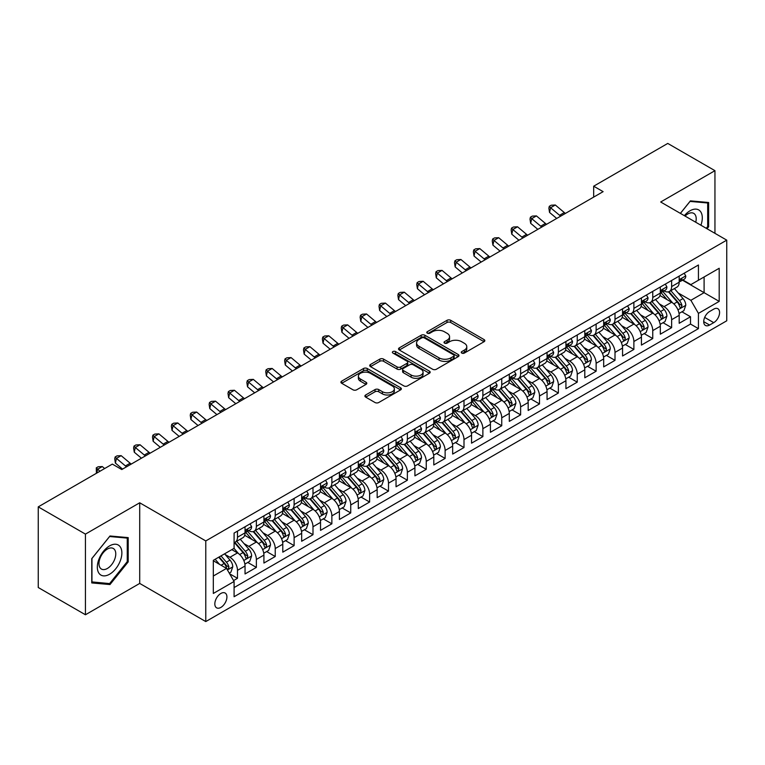 <?xml version="1.0" encoding="UTF-8"?>
<svg xmlns="http://www.w3.org/2000/svg" width="765" height="765" viewBox="0 0 765 765"><rect width="100%" height="100%" fill="white"/><g stroke="black" fill="none" stroke-linecap="round" stroke-linejoin="round"><path stroke-width="1.15" d="M461.783 353.076A1.836 1.061 0 0 0 464.374 353.076L484.063 341.716A2.62 1.511 0 0 0 484.828 340.645A2.62 1.511 0 0 0 484.063 339.574L450.719 320.315A2.62 1.511 0 0 0 447.009 320.315L427.319 331.685A1.836 1.061 0 0 0 426.784 332.431A1.836 1.061 0 0 0 427.319 333.186A1.836 1.061 0 0 0 429.92 333.186L432.464 331.714A8.386 4.839 0 0 1 444.322 331.714L447.104 333.32A8.386 4.839 0 0 1 449.562 336.743A8.386 4.839 0 0 1 447.104 340.167L444.551 341.63A1.836 1.061 0 0 0 444.016 342.385A1.836 1.061 0 0 0 444.551 343.131A1.836 1.061 0 0 0 447.152 343.131L449.696 341.659A8.386 4.839 0 0 1 461.553 341.659L464.336 343.265A8.386 4.839 0 0 1 466.784 346.688A8.386 4.839 0 0 1 464.336 350.112L461.783 351.584A1.836 1.061 0 0 0 461.247 352.33A1.836 1.061 0 0 0 461.783 353.076L461.783 351.584M220.875 607.41A8.539 4.934 120 0 0 226.459 599.875A8.539 4.934 120 0 0 225.149 593.038A8.539 4.934 120 0 0 220.875 593.458A8.539 4.934 120 0 0 215.29 600.984A8.539 4.934 120 0 0 216.6 607.831A8.539 4.934 120 0 0 220.875 607.41M365.67 394.989A2.62 1.511 0 0 0 364.905 396.05A2.62 1.511 0 0 0 365.67 397.121L375.032 402.524A2.62 1.511 0 0 0 378.732 402.524L400.592 389.901A2.62 1.511 0 0 0 401.367 388.83A2.62 1.511 0 0 0 400.592 387.769L367.248 368.51A2.62 1.511 0 0 0 363.538 368.51L341.678 381.133A2.62 1.511 0 0 0 340.913 382.204A2.62 1.511 0 0 0 341.678 383.275L352.981 389.796A2.62 1.511 0 0 0 356.681 389.796L366.043 384.393A2.62 1.511 0 0 0 366.808 383.322A2.62 1.511 0 0 0 366.043 382.251L360.439 379.019A7.009 4.045 0 0 1 358.383 376.16A7.009 4.045 0 0 1 362.715 372.421A7.009 4.045 0 0 1 370.346 373.301L392.302 385.971A7.009 4.045 0 0 1 394.358 388.83A7.009 4.045 0 0 1 390.035 392.569A7.009 4.045 0 0 1 382.395 391.699L378.732 389.586A2.62 1.511 0 0 0 375.032 389.586L365.67 394.989L365.67 397.121M139.708 502.787L85.441 534.113L38.25 506.87L38.25 587.52L85.441 614.764L139.708 583.427L205.775 621.572L205.775 540.932L139.708 502.787L139.708 583.427M714.95 233.335L714.95 170.672L660.683 201.998L726.75 240.143L205.775 540.932M714.95 170.672L667.759 143.428L593.678 186.201L593.678 197.102M38.25 506.87L112.34 464.097L121.778 469.547L603.116 191.652L593.678 186.201M432.646 369.256A2.62 1.511 0 0 0 436.356 369.256L458.216 356.633A2.62 1.511 0 0 0 458.981 355.562A2.62 1.511 0 0 0 458.216 354.501L424.871 335.242A2.62 1.511 0 0 0 421.161 335.242L399.301 347.865A2.62 1.511 0 0 0 398.536 348.936A2.62 1.511 0 0 0 399.301 350.007L432.646 369.256M393.64 353.478A1.836 1.061 0 0 1 395.505 353.736L395.505 351.556L429.404 371.13A2.62 1.511 0 0 1 430.179 372.201A2.62 1.511 0 0 1 429.404 373.272L407.544 385.895A2.62 1.511 0 0 1 403.834 385.895L370.49 366.636L370.49 364.494A2.62 1.511 0 0 0 369.724 365.565A2.62 1.511 0 0 0 370.49 366.636M370.49 364.494L379.842 359.101A2.62 1.511 0 0 1 383.552 359.101L397.073 366.904A2.62 1.511 0 0 0 400.784 366.904L406.99 363.318A2.62 1.511 0 0 0 407.755 362.256A2.62 1.511 0 0 0 406.99 361.185L392.904 353.057A1.836 1.061 0 0 1 392.369 352.302A1.836 1.061 0 0 1 393.506 351.326A1.836 1.061 0 0 1 395.505 351.556M233.574 580.568L237.485 578.311L229.653 573.788M225.197 554.539L229.94 557.274A10.681 6.168 60 0 1 237.485 570.355L245.039 565.995L245.039 573.951L256.361 567.41L247.774 562.457M244.073 543.638L248.807 546.382A10.681 6.168 60 0 1 256.361 559.454L263.915 555.094L263.915 563.05L275.237 556.509L266.65 551.555M262.95 532.746L267.683 535.481A10.681 6.168 60 0 1 275.237 548.553L282.792 544.202L282.792 552.158L294.114 545.617L285.527 540.654M281.826 521.845L286.559 524.58A10.681 6.168 60 0 1 294.114 537.661L301.668 533.301L301.668 541.257L312.99 534.716L304.403 529.763M300.702 510.944L305.436 513.688A10.681 6.168 60 0 1 312.99 526.76L320.535 522.399L320.535 530.355L331.867 523.815L323.279 518.861M319.579 500.052L324.312 502.787A10.681 6.168 60 0 1 331.867 515.868L339.411 511.508L339.411 519.464L350.743 512.923L342.156 507.96M338.455 489.151L343.189 491.885A10.681 6.168 60 0 1 350.743 504.967L358.288 500.606L358.288 508.562L369.619 502.022L361.032 497.068M357.332 478.249L362.065 480.994A10.681 6.168 60 0 1 369.619 494.066L377.164 489.705L377.164 497.661L388.496 491.13L379.909 486.167M376.208 467.358L380.941 470.093A10.681 6.168 60 0 1 388.496 483.174L396.041 478.814L396.041 486.77L407.372 480.229L398.785 475.266M395.075 456.456L399.818 459.191A10.681 6.168 60 0 1 407.372 472.273L414.917 467.912L414.917 475.868L426.248 469.328L417.652 464.374M413.951 445.565L418.694 448.3A10.681 6.168 60 0 1 426.248 461.372L433.793 457.011L433.793 464.967L445.125 458.436L436.528 453.473M432.827 434.663L437.57 437.398A10.681 6.168 60 0 1 445.125 450.48L452.67 446.119L452.67 454.075L464.001 447.535L455.405 442.572M451.704 423.762L456.447 426.497A10.681 6.168 60 0 1 464.001 439.579L471.546 435.218L471.546 443.174L482.878 436.633L474.281 431.68M470.58 412.87L475.323 415.605A10.681 6.168 60 0 1 482.878 428.677L490.422 424.317L490.422 432.273L501.744 425.742L493.157 420.779M489.457 401.969L494.2 404.704A10.681 6.168 60 0 1 501.744 417.786L509.299 413.425L509.299 421.381L520.621 414.84L512.034 409.877M508.333 391.068L513.076 393.803A10.681 6.168 60 0 1 520.621 406.884L528.175 402.524L528.175 410.48L539.497 403.939L530.91 398.986M527.209 380.176L531.952 382.911A10.681 6.168 60 0 1 539.497 395.983L547.052 391.623L547.052 399.579L558.374 393.047L549.786 388.084M546.086 369.275L550.829 372.01A10.681 6.168 60 0 1 558.374 385.091L565.928 380.731L565.928 388.687L577.25 382.146L568.663 377.183M564.962 358.374L569.705 361.109A10.681 6.168 60 0 1 577.25 374.19L584.804 369.83L584.804 377.786L596.126 371.245L587.539 366.292M583.838 347.482L588.581 350.217A10.681 6.168 60 0 1 596.126 363.289L603.681 358.938L603.681 366.884L615.003 360.353L606.415 355.39M602.715 336.581L607.458 339.316A10.681 6.168 60 0 1 615.003 352.397L622.557 348.037L622.557 355.993L633.879 349.452L625.292 344.489M621.591 325.68L626.334 328.415A10.681 6.168 60 0 1 633.879 341.496L641.433 337.136L641.433 345.091L652.755 338.551L644.168 333.597M640.468 314.788L645.211 317.523A10.681 6.168 60 0 1 652.755 330.595L660.31 326.244L660.31 334.2L671.632 327.659L671.632 319.703A10.681 6.168 -120 0 0 664.077 306.622L659.344 303.887M663.045 322.696L671.632 327.659M245.039 565.995A10.681 6.168 -120 0 0 237.485 552.913L231.824 549.643M263.915 555.094A10.681 6.168 -120 0 0 256.361 542.022L244.685 535.28M282.792 544.202A10.681 6.168 -120 0 0 275.237 531.12L263.562 524.379M301.668 533.301A10.681 6.168 -120 0 0 294.114 520.219L282.438 513.487M320.535 522.399A10.681 6.168 -120 0 0 312.99 509.327L301.314 502.586M339.411 511.508A10.681 6.168 -120 0 0 331.867 498.426L320.191 491.685M358.288 500.606A10.681 6.168 -120 0 0 350.743 487.525L339.067 480.793M377.164 489.705A10.681 6.168 -120 0 0 369.619 476.633L357.944 469.892M396.041 478.814A10.681 6.168 -120 0 0 388.496 465.732L376.82 458.99M414.917 467.912A10.681 6.168 -120 0 0 407.372 454.831L395.696 448.099M433.793 457.011A10.681 6.168 -120 0 0 426.248 443.939L414.573 437.197M452.67 446.119A10.681 6.168 -120 0 0 445.125 433.038L433.449 426.296M471.546 435.218A10.681 6.168 -120 0 0 464.001 422.137L452.325 415.405M490.422 424.317A10.681 6.168 -120 0 0 482.878 411.245L471.202 404.503M509.299 413.425A10.681 6.168 -120 0 0 501.744 400.344L490.078 393.602M528.175 402.524A10.681 6.168 -120 0 0 520.621 389.452L508.955 382.71M547.052 391.623A10.681 6.168 -120 0 0 539.497 378.551L527.831 371.809M565.928 380.731A10.681 6.168 -120 0 0 558.374 367.649L546.707 360.908M584.804 369.83A10.681 6.168 -120 0 0 577.25 356.758L565.584 350.016M603.681 358.938A10.681 6.168 -120 0 0 596.126 345.857L584.45 339.115M622.557 348.037A10.681 6.168 -120 0 0 615.003 334.955L603.327 328.214M641.433 337.136A10.681 6.168 -120 0 0 633.879 324.064L622.203 317.322M660.31 326.244A10.681 6.168 -120 0 0 652.755 313.162L641.08 306.421M713.726 309.127L709.576 311.527A8.272 4.781 120 0 0 704.163 318.823A8.272 4.781 120 0 0 705.435 325.45A8.272 4.781 120 0 0 709.576 325.039L713.726 322.648A8.272 4.781 120 0 0 719.129 315.352A8.272 4.781 120 0 0 717.866 308.716A8.272 4.781 120 0 0 713.726 309.127M205.775 621.572L726.75 320.793L726.75 240.143M213.32 576.016L226.536 568.395L234.09 581.467L234.09 596.729L698.435 328.634L698.435 313.382L690.881 300.301L678.22 292.985M234.09 581.467L213.32 593.458L213.32 560.324L234.09 548.342L234.09 533.081L698.435 264.996L698.435 280.248L719.196 268.266L719.196 301.391L698.435 313.382M248.711 530.623L248.807 530.681A10.681 6.168 60 0 0 254.152 531.216L261.697 526.856A10.681 6.168 -120 0 0 263.915 521.969L263.915 515.859M267.587 519.731L267.683 519.789A10.681 6.168 60 0 0 273.029 520.315L280.573 515.954A10.681 6.168 -120 0 0 282.792 511.068L282.792 504.967M286.464 508.83L286.559 508.888A10.681 6.168 60 0 0 291.905 509.414L299.45 505.063A10.681 6.168 -120 0 0 301.668 500.167L301.668 494.066M305.34 497.929L305.436 497.986A10.681 6.168 60 0 0 310.781 498.522L318.326 494.161A10.681 6.168 -120 0 0 320.535 489.275L320.535 483.164M324.217 487.037L324.312 487.095A10.681 6.168 60 0 0 329.658 487.621L337.202 483.26A10.681 6.168 -120 0 0 339.411 478.374L339.411 472.273M343.093 476.136L343.189 476.193A10.681 6.168 60 0 0 348.534 476.719L356.079 472.368A10.681 6.168 -120 0 0 358.288 467.472L358.288 461.372M361.969 465.244L362.065 465.292A10.681 6.168 60 0 0 367.41 465.828L374.955 461.467A10.681 6.168 -120 0 0 377.164 456.581L377.164 450.48M380.846 454.343L380.941 454.4A10.681 6.168 60 0 0 386.277 454.926L393.832 450.566A10.681 6.168 -120 0 0 396.041 445.679L396.041 439.579M399.722 443.442L399.818 443.499A10.681 6.168 60 0 0 405.154 444.025L412.708 439.674A10.681 6.168 -120 0 0 414.917 434.778L414.917 428.677M418.598 432.55L418.694 432.608A10.681 6.168 60 0 0 424.03 433.133L431.584 428.773A10.681 6.168 -120 0 0 433.793 423.887L433.793 417.786M437.475 421.649L437.57 421.706A10.681 6.168 60 0 0 442.906 422.232L450.461 417.872A10.681 6.168 -120 0 0 452.67 412.985L452.67 406.884M456.351 410.748L456.447 410.805A10.681 6.168 60 0 0 461.783 411.341L469.337 406.98A10.681 6.168 -120 0 0 471.546 402.094L471.546 395.983M475.228 399.856L475.323 399.913A10.681 6.168 60 0 0 480.659 400.439L488.213 396.079A10.681 6.168 -120 0 0 490.422 391.192L490.422 385.091M494.104 388.955L494.2 389.012A10.681 6.168 60 0 0 499.535 389.538L507.09 385.178A10.681 6.168 -120 0 0 509.299 380.291L509.299 374.19M512.971 378.053L513.076 378.111A10.681 6.168 60 0 0 518.412 378.646L525.966 374.286A10.681 6.168 -120 0 0 528.175 369.399L528.175 363.289M531.847 367.162L531.952 367.219A10.681 6.168 60 0 0 537.288 367.745L544.843 363.385A10.681 6.168 -120 0 0 547.052 358.498L547.052 352.397M550.723 356.261L550.829 356.318A10.681 6.168 60 0 0 556.165 356.844L563.719 352.483A10.681 6.168 -120 0 0 565.928 347.597L565.928 341.496M569.6 345.359L569.705 345.417A10.681 6.168 60 0 0 575.041 345.952L582.595 341.592A10.681 6.168 -120 0 0 584.804 336.705L584.804 330.595M588.476 334.468L588.581 334.525A10.681 6.168 60 0 0 593.917 335.051L601.472 330.69A10.681 6.168 -120 0 0 603.681 325.804L603.681 319.703M607.353 323.566L607.458 323.624A10.681 6.168 60 0 0 612.794 324.15L620.348 319.789A10.681 6.168 -120 0 0 622.557 314.903L622.557 308.802M626.229 312.665L626.334 312.722A10.681 6.168 60 0 0 631.67 313.258L639.215 308.897A10.681 6.168 -120 0 0 641.433 304.011L641.433 297.901M645.105 301.773L645.211 301.831A10.681 6.168 60 0 0 650.546 302.357L658.091 297.996A10.681 6.168 -120 0 0 660.31 293.11L660.31 287.009M234.09 587.568L690.508 324.064L690.508 316.758L679.186 323.299L679.186 315.343A10.681 6.168 -120 0 0 671.632 302.261L659.956 295.529M663.982 290.872L664.077 290.93A10.681 6.168 -120 0 0 669.423 291.455A10.681 6.168 -120 0 0 671.632 286.569L671.632 280.468M669.423 291.455L676.968 287.105A10.681 6.168 -120 0 0 679.186 282.209L679.186 276.108M237.485 531.12L237.485 537.221A10.681 6.168 60 0 1 235.276 542.108A10.681 6.168 60 0 1 234.09 542.548M235.276 542.108L242.821 537.757A10.681 6.168 -120 0 0 245.039 532.861L245.039 526.76M256.361 520.219L256.361 526.33A10.681 6.168 60 0 1 254.152 531.216M275.237 509.327L275.237 515.428A10.681 6.168 60 0 1 273.029 520.315M294.114 498.426L294.114 504.527A10.681 6.168 60 0 1 291.905 509.414M312.99 487.525L312.99 493.635A10.681 6.168 60 0 1 310.781 498.522M331.867 476.633L331.867 482.734A10.681 6.168 60 0 1 329.658 487.621M350.743 465.732L350.743 471.833A10.681 6.168 60 0 1 348.534 476.719M369.619 454.831L369.619 460.941A10.681 6.168 60 0 1 367.41 465.828M388.496 443.939L388.496 450.04A10.681 6.168 60 0 1 386.277 454.926M407.372 433.038L407.372 439.139A10.681 6.168 60 0 1 405.154 444.025M426.248 422.137L426.248 428.247A10.681 6.168 60 0 1 424.03 433.133M445.125 411.245L445.125 417.346A10.681 6.168 60 0 1 442.906 422.232M464.001 400.344L464.001 406.445A10.681 6.168 60 0 1 461.783 411.341M482.878 389.442L482.878 395.553A10.681 6.168 60 0 1 480.659 400.439M501.744 378.551L501.744 384.652A10.681 6.168 60 0 1 499.535 389.538M520.621 367.649L520.621 373.75A10.681 6.168 60 0 1 518.412 378.646M539.497 356.758L539.497 362.859A10.681 6.168 60 0 1 537.288 367.745M558.374 345.857L558.374 351.957A10.681 6.168 60 0 1 556.165 356.844M577.25 334.955L577.25 341.056A10.681 6.168 60 0 1 575.041 345.952M596.126 324.064L596.126 330.164A10.681 6.168 60 0 1 593.917 335.051M615.003 313.162L615.003 319.263A10.681 6.168 60 0 1 612.794 324.15M633.879 302.261L633.879 308.362A10.681 6.168 60 0 1 631.67 313.258M652.755 291.369L652.755 297.47A10.681 6.168 60 0 1 650.546 302.357M652.755 330.595L652.755 338.551M633.879 341.496L633.879 349.452M615.003 352.397L615.003 360.353M596.126 363.289L596.126 371.245M577.25 374.19L577.25 382.146M558.374 385.091L558.374 393.047M539.497 395.983L539.497 403.939M520.621 406.884L520.621 414.84M501.744 417.786L501.744 425.742M482.878 428.677L482.878 436.633M464.001 439.579L464.001 447.535M445.125 450.48L445.125 458.436M426.248 461.372L426.248 469.328M407.372 472.273L407.372 480.229M388.496 483.174L388.496 491.13M369.619 494.066L369.619 502.022M350.743 504.967L350.743 512.923M331.867 515.868L331.867 523.815M312.99 526.76L312.99 534.716M294.114 537.661L294.114 545.617M275.237 548.553L275.237 556.509M256.361 559.454L256.361 567.41M237.485 570.355L237.485 578.311M226.536 568.395L213.32 560.764M690.881 300.301L704.096 292.67L704.096 276.978L719.196 268.266M682.485 280.191L719.196 301.391M682.858 279.971L690.881 284.609L698.435 280.248M85.441 534.113L85.441 614.764M681.921 311.804L690.508 316.758M690.508 324.064L698.435 328.634M707.042 228.764L708.629 226.784L708.629 202.505L690.413 200.87L680.372 213.368M91.762 582.93L109.978 584.556L128.195 561.902L128.195 537.613L109.978 535.988L91.762 558.641L91.762 582.93M707.682 226.239L708.629 226.784M127.248 561.357L128.195 561.902M108.056 583.446L109.978 584.556M462.519 353.334L464.336 352.292A8.386 4.839 0 0 0 466.784 348.869L466.784 346.688M449.562 336.743L449.562 338.924A8.386 4.839 0 0 1 447.104 342.347L445.287 343.389M484.063 339.574L484.063 341.716L450.719 322.495A2.62 1.511 0 0 0 447.009 322.495L428.056 333.444M458.187 356.653L424.871 337.422A2.62 1.511 0 0 0 421.161 337.422L399.33 350.026M453.588 356.318A1.836 1.061 0 0 0 454.123 355.562A1.836 1.061 0 0 0 453.588 354.817L424.307 337.92A1.836 1.061 0 0 0 421.716 337.92L419.029 339.469A8.386 4.839 0 0 0 416.571 342.892A8.386 4.839 0 0 0 419.029 346.316L439.043 357.867A8.386 4.839 0 0 0 450.901 357.867L453.588 356.318L453.588 358.498A1.836 1.061 0 0 0 454.123 357.743L454.123 355.562M416.571 342.892L416.571 345.072A8.386 4.839 0 0 0 419.029 348.496L419.029 346.316M453.588 358.498L450.901 360.047A8.386 4.839 0 0 1 439.043 360.047L419.029 348.496M370.518 366.655L379.842 361.281L379.842 359.101M407.755 362.256L407.755 364.436A2.62 1.511 0 0 1 406.99 365.498L400.784 369.084A2.62 1.511 0 0 1 397.073 369.084L383.552 361.281A2.62 1.511 0 0 0 379.842 361.281M395.505 353.736L429.375 373.291M411.111 375.013A7.009 4.045 0 0 0 418.751 375.883A7.009 4.045 0 0 0 423.074 372.144A7.009 4.045 0 0 0 421.027 369.285L413.291 364.819A2.62 1.511 0 0 0 409.581 364.819L403.375 368.405A2.62 1.511 0 0 0 402.61 369.476A2.62 1.511 0 0 0 403.375 370.547L411.111 375.013L411.111 377.183A7.009 4.045 0 0 0 418.751 378.063A7.009 4.045 0 0 0 423.074 374.324L423.074 372.144M402.61 369.476L402.61 371.656A2.62 1.511 0 0 0 403.375 372.718L403.375 370.547M411.111 377.183L403.375 372.718M394.358 388.83L394.358 391.011A7.009 4.045 0 0 1 390.035 394.75A7.009 4.045 0 0 1 382.395 393.879L378.732 391.766A2.62 1.511 0 0 0 375.032 391.766L365.708 397.14M358.383 376.16L358.383 378.34A7.009 4.045 0 0 0 360.439 381.2L360.439 379.019M366.005 384.413L360.439 381.2M400.592 387.769L400.592 389.901L367.248 370.69A2.62 1.511 0 0 0 363.538 370.69L341.716 383.294M679.024 313.468L683.9 310.657L685.784 305.206A7.076 4.083 -120 0 0 683.03 298.56L674.405 288.577M672.684 302.95L662.825 291.541M667.07 299.631L661.352 293.005A16.954 9.782 -120 0 0 660.826 292.421M668.457 291.838L677.178 301.945A7.076 4.083 60 0 1 679.702 306.813L680.219 307.654L681.175 307.52L681.969 305.512A7.076 4.083 -120 0 0 679.444 300.635L670.819 290.652M668.973 291.675L678.345 302.529A3.605 2.085 60 0 1 679.253 303.944L681.969 305.512M684.187 273.22L685.784 276.002A7.076 4.083 60 0 1 684.321 279.129L680.735 281.204A7.076 4.083 -120 0 0 681.969 279.569L681.816 278.938M679.416 281.53L679.444 281.53A7.076 4.083 -120 0 0 680.735 281.204M681.06 279.043L681.969 279.569C681.529 278.508 680.774 278.938 679.702 280.879A7.076 4.083 60 0 1 679.186 281.883M560.697 216.141A13.349 7.707 60 0 1 559.578 215.29L550.59 207.726L549.538 212.431L556.691 218.446M565.412 213.416A13.349 7.707 60 0 1 564.302 212.565L555.304 205.001L550.59 207.726L549.299 206.311L551.183 205.221L555.304 205.001M549.538 212.431L548.878 208.195L549.299 206.311M700.912 225.226A17.356 10.022 120 0 0 690.04 210.777A17.356 10.022 120 0 0 684.35 215.673M695.739 222.242A11.877 6.856 120 0 0 693.74 213.368A11.877 6.856 120 0 0 687.802 213.951A11.877 6.856 120 0 0 685.058 216.074M680.41 213.387L690.04 201.415L707.682 202.983L707.682 226.517L706.248 228.305M706.516 202.314L707.682 202.983M120.229 561.003A17.356 10.022 120 0 0 115.735 544.24A17.356 10.022 120 0 0 98.972 559.11A17.356 10.022 120 0 0 103.466 575.863A17.356 10.022 120 0 0 120.229 561.003M114.645 559.416A11.877 6.856 120 0 0 113.306 548.476A11.877 6.856 120 0 0 100.091 558.115A11.877 6.856 120 0 0 101.429 569.055A11.877 6.856 120 0 0 114.645 559.416M91.953 582.012L91.953 558.479L109.605 536.523L127.248 538.101L127.248 561.634L109.605 583.59L91.762 581.897M126.082 537.422L127.248 538.101M660.147 324.37L665.024 321.558L666.908 316.108A7.076 4.083 -120 0 0 664.154 309.462L655.538 299.478M653.807 313.851L643.948 302.443M648.194 310.533L642.476 303.906A16.954 9.782 -120 0 0 641.95 303.313M649.581 302.739L658.302 312.837A7.076 4.083 60 0 1 660.826 317.714L661.343 318.556L662.299 318.422L663.092 316.404A7.076 4.083 -120 0 0 660.568 311.537L651.943 301.544M650.097 302.577L659.468 313.43A3.605 2.085 60 0 1 660.377 314.836L663.092 316.404M641.271 335.271L646.148 332.45L648.041 326.999A7.076 4.083 -120 0 0 645.278 320.363L636.662 310.37M634.931 324.752L625.072 313.334M629.318 321.424L623.599 314.807A16.954 9.782 -120 0 0 623.073 314.214M630.704 313.64L639.435 323.738A7.076 4.083 60 0 1 641.95 328.615L642.466 329.447L643.422 329.313L644.216 327.305A7.076 4.083 -120 0 0 641.692 322.428L633.066 312.445M631.221 313.478L640.592 324.322A3.605 2.085 60 0 1 641.5 325.737L644.216 327.305M622.394 346.163L627.271 343.351L629.165 337.901A7.076 4.083 -120 0 0 626.401 331.255L617.785 321.271M616.055 335.644L606.196 324.236M610.441 332.326L604.723 325.699A16.954 9.782 -120 0 0 604.197 325.115M611.828 324.532L620.558 334.64A7.076 4.083 60 0 1 623.073 339.507L623.59 340.349L624.546 340.215L625.34 338.197A7.076 4.083 -120 0 0 622.815 333.33L614.199 323.346M612.344 324.37L621.716 335.223A3.605 2.085 60 0 1 622.624 336.629L625.34 338.197M603.518 357.064L608.395 354.243L610.288 348.802A7.076 4.083 -120 0 0 607.534 342.156L598.909 332.173M597.178 346.545L587.319 335.137M591.565 343.227L585.847 336.6A16.954 9.782 -120 0 0 585.321 336.007M592.952 335.433L601.682 345.531A7.076 4.083 60 0 1 604.197 350.408L604.713 351.25L605.67 351.116L606.463 349.098A7.076 4.083 -120 0 0 603.939 344.231L595.323 334.238M593.468 335.271L602.839 346.124A3.605 2.085 60 0 1 603.748 347.53L606.463 349.098M665.311 284.121L666.908 286.894A7.076 4.083 60 0 1 665.445 290.031L661.859 292.096A7.076 4.083 -120 0 0 663.092 290.471L662.949 289.839M660.539 292.431L660.568 292.431A7.076 4.083 -120 0 0 661.859 292.096M662.184 289.945L663.092 290.471C662.653 289.399 661.897 289.839 660.826 291.781A7.076 4.083 60 0 1 660.31 292.785M541.821 227.042A13.349 7.707 60 0 1 540.712 226.182L531.713 218.627L530.661 223.332L537.824 229.347M546.535 224.317A13.349 7.707 60 0 1 545.426 223.457L536.428 215.902L531.713 218.627L530.422 217.203L532.306 216.113L536.428 215.902M530.661 223.332L530.002 219.086L530.422 217.203M646.435 295.013L648.041 297.795A7.076 4.083 60 0 1 646.568 300.922L642.982 302.997A7.076 4.083 -120 0 0 644.216 301.362L644.073 300.741M641.663 303.322L641.692 303.322A7.076 4.083 -120 0 0 642.982 302.997M643.308 300.836L644.216 301.362C643.776 300.301 643.021 300.741 641.95 302.672A7.076 4.083 60 0 1 641.433 303.676M522.944 237.934A13.349 7.707 60 0 1 521.835 237.083L512.837 229.519L511.785 234.224L518.947 240.248M527.659 235.209A13.349 7.707 60 0 1 526.549 234.358L517.551 226.794L512.837 229.519L511.546 228.104L513.43 227.014L517.551 226.794M511.785 234.224L511.125 229.988L511.546 228.104M627.558 305.914L629.165 308.697A7.076 4.083 60 0 1 627.692 311.824L624.106 313.889A7.076 4.083 -120 0 0 625.34 312.263L625.196 311.632M622.787 314.224L622.815 314.224A7.076 4.083 -120 0 0 624.106 313.889M624.431 311.738L625.34 312.263C624.9 311.202 624.144 311.632 623.073 313.574A7.076 4.083 60 0 1 622.557 314.578M504.068 248.835A13.349 7.707 60 0 1 502.959 247.984L493.96 240.42L492.909 245.125L500.071 251.14M508.782 246.11A13.349 7.707 60 0 1 507.673 245.259L498.675 237.695L493.96 240.42L492.67 239.005L494.553 237.915L498.675 237.695M492.909 245.125L492.249 240.889L492.67 239.005M608.682 316.815L610.288 319.588A7.076 4.083 60 0 1 608.816 322.725L605.23 324.79A7.076 4.083 -120 0 0 606.463 323.165L606.32 322.534M603.92 325.125L603.939 325.125A7.076 4.083 -120 0 0 605.23 324.79M605.555 322.639L606.463 323.165C606.023 322.094 605.268 322.534 604.197 324.465A7.076 4.083 60 0 1 603.681 325.479M485.192 259.737A13.349 7.707 60 0 1 484.082 258.876L475.084 251.312L474.032 256.026L481.195 262.041M489.906 257.011A13.349 7.707 60 0 1 488.797 256.151L479.798 248.596L475.084 251.312L473.793 249.897L475.677 248.807L479.798 248.596M474.032 256.026L473.372 251.781L473.793 249.897M584.642 367.965L589.519 365.144L591.412 359.693A7.076 4.083 -120 0 0 588.658 353.057L580.033 343.064M578.302 357.446L568.443 346.029M572.689 354.118L566.97 347.501A16.954 9.782 -120 0 0 566.444 346.908M574.075 346.335L582.806 356.433A7.076 4.083 60 0 1 585.321 361.31L585.837 362.141L586.793 362.008L587.587 359.999A7.076 4.083 -120 0 0 585.072 355.123L576.447 345.139M574.591 346.172L583.963 357.016A3.605 2.085 60 0 1 584.871 358.431L587.587 359.999M589.805 327.707L591.412 330.49A7.076 4.083 60 0 1 589.949 333.617L586.353 335.692A7.076 4.083 -120 0 0 587.587 334.056L587.444 333.435M585.043 336.017L585.072 336.017A7.076 4.083 -120 0 0 586.353 335.692M586.678 333.53L587.587 334.056C587.147 332.995 586.392 333.435 585.321 335.366A7.076 4.083 60 0 1 584.804 336.37M466.315 270.628A13.349 7.707 60 0 1 465.206 269.777L456.208 262.213L455.156 266.918L462.318 272.942M471.03 267.903A13.349 7.707 60 0 1 469.92 267.052L460.922 259.488L456.208 262.213L454.917 260.798L456.801 259.708L460.922 259.488M455.156 266.918L454.496 262.682L454.917 260.798M565.765 378.857L570.642 376.045L572.536 370.595A7.076 4.083 -120 0 0 569.782 363.949L561.156 353.966M559.425 368.338L549.566 356.93M553.812 365.02L548.094 358.393A16.954 9.782 -120 0 0 547.568 357.81M555.199 357.226L563.929 367.334A7.076 4.083 60 0 1 566.444 372.201L566.961 373.043L567.917 372.909L568.711 370.891A7.076 4.083 -120 0 0 566.196 366.024L557.57 356.041M555.715 357.064L565.086 367.917A3.605 2.085 60 0 1 565.995 369.323L568.711 370.891M570.929 338.608L572.536 341.391A7.076 4.083 60 0 1 571.073 344.518L567.487 346.583A7.076 4.083 -120 0 0 568.711 344.958L568.567 344.327M566.167 346.918L566.196 346.918A7.076 4.083 -120 0 0 567.487 346.583M567.802 344.432L568.711 344.958C568.271 343.896 567.515 344.327 566.444 346.268A7.076 4.083 60 0 1 565.928 347.272M447.439 281.53A13.349 7.707 60 0 1 446.33 280.678L437.331 273.115L436.28 277.819L443.442 283.834M452.153 278.804A13.349 7.707 60 0 1 451.044 277.953L442.046 270.389L437.331 273.115L436.04 271.699L437.924 270.609L442.046 270.389M436.28 277.819L435.62 273.583L436.04 271.699M546.889 389.758L551.766 386.937L553.659 381.496A7.076 4.083 -120 0 0 550.905 374.85L542.28 364.867M540.549 379.239L530.69 367.831M534.936 375.921L529.217 369.294A16.954 9.782 -120 0 0 528.692 368.701M536.332 368.128L545.053 378.226A7.076 4.083 60 0 1 547.577 383.102L548.084 383.944L549.04 383.801L549.834 381.792A7.076 4.083 -120 0 0 547.319 376.916L538.694 366.932M536.839 367.965L546.21 378.818A3.605 2.085 60 0 1 547.118 380.224L549.834 381.792M552.053 349.509L553.659 352.282A7.076 4.083 60 0 1 552.196 355.419L548.61 357.484A7.076 4.083 -120 0 0 549.834 355.859L549.691 355.228M547.291 357.819L547.319 357.819A7.076 4.083 -120 0 0 548.61 357.484M548.926 355.333L549.834 355.859C549.394 354.788 548.639 355.228 547.577 357.159A7.076 4.083 60 0 1 547.052 358.173M428.563 292.421A13.349 7.707 60 0 1 427.453 291.57L418.455 284.006L417.403 288.721L424.565 294.735M433.277 289.705A13.349 7.707 60 0 1 432.168 288.845L423.169 281.291L418.455 284.006L417.164 282.591L419.048 281.501L423.169 281.291M417.403 288.721L416.743 284.475L417.164 282.591M528.013 400.659L532.889 397.838L534.783 392.388A7.076 4.083 -120 0 0 532.029 385.751L523.403 375.758M521.673 390.14L511.814 378.723M516.069 386.813L510.341 380.195A16.954 9.782 -120 0 0 509.815 379.603M517.456 379.029L526.177 389.127A7.076 4.083 60 0 1 528.701 394.004L529.208 394.836L530.164 394.702L530.958 392.694A7.076 4.083 -120 0 0 528.443 387.817L519.817 377.834M517.962 378.857L527.334 389.71A3.605 2.085 60 0 1 528.242 391.125L530.958 392.694M533.176 360.401L534.783 363.184A7.076 4.083 60 0 1 533.32 366.311L529.734 368.386A7.076 4.083 -120 0 0 530.958 366.751L530.814 366.129M528.414 368.711L528.443 368.711A7.076 4.083 -120 0 0 529.734 368.386M530.049 366.225L530.958 366.751C530.518 365.689 529.763 366.119 528.701 368.061A7.076 4.083 60 0 1 528.175 369.065M409.686 303.322A13.349 7.707 60 0 1 408.577 302.471L399.579 294.907L398.527 299.612L405.689 305.627M414.401 300.597A13.349 7.707 60 0 1 413.291 299.746L404.303 292.182L399.579 294.907L398.288 293.492L400.172 292.402L404.303 292.182M398.527 299.612L397.867 295.376L398.288 293.492M509.136 411.551L514.023 408.74L515.906 403.289A7.076 4.083 -120 0 0 513.152 396.643L504.527 386.66M502.796 401.032L492.937 389.624M497.193 397.714L491.465 391.087A16.954 9.782 -120 0 0 490.939 390.494M498.579 389.921L507.3 400.028A7.076 4.083 60 0 1 509.825 404.895L510.331 405.737L511.288 405.603L512.081 403.585A7.076 4.083 -120 0 0 509.567 398.718L500.941 388.735M499.086 389.758L508.457 400.611A3.605 2.085 60 0 1 509.366 402.017L512.081 403.585M514.3 371.302L515.906 374.085A7.076 4.083 60 0 1 514.443 377.212L510.857 379.277A7.076 4.083 -120 0 0 512.081 377.652L511.938 377.021M509.538 379.612L509.567 379.612A7.076 4.083 -120 0 0 510.857 379.277M511.173 377.126L512.081 377.652C511.642 376.59 510.886 377.021 509.825 378.962A7.076 4.083 60 0 1 509.299 379.966M390.81 314.224A13.349 7.707 60 0 1 389.701 313.363L380.702 305.809L379.65 310.514L386.813 316.528M395.524 311.498A13.349 7.707 60 0 1 394.415 310.647L385.426 303.083L380.702 305.809L379.411 304.394L381.295 303.303L385.426 303.083M379.65 310.514L378.991 306.277L379.411 304.394M490.26 422.452L495.146 419.631L497.03 414.19A7.076 4.083 -120 0 0 494.276 407.544L485.651 397.561M483.92 411.933L474.061 400.525M478.316 408.615L472.588 401.988A16.954 9.782 -120 0 0 472.062 401.396M479.703 400.822L488.424 410.92A7.076 4.083 60 0 1 490.948 415.797L491.455 416.638L492.411 416.495L493.215 414.487A7.076 4.083 -120 0 0 490.69 409.61L482.065 399.626M480.21 400.659L489.59 411.513A3.605 2.085 60 0 1 490.489 412.918L493.215 414.487M495.424 382.204L497.03 384.977A7.076 4.083 60 0 1 495.567 388.113L491.981 390.179A7.076 4.083 -120 0 0 493.215 388.553L493.062 387.922M490.661 390.513L490.69 390.513A7.076 4.083 -120 0 0 491.981 390.179M492.297 388.018L493.215 388.553C492.765 387.482 492.01 387.922 490.948 389.854A7.076 4.083 60 0 1 490.422 390.867M371.933 325.115A13.349 7.707 60 0 1 370.824 324.264L361.826 316.7L360.774 321.415L367.936 327.43M376.657 322.4A13.349 7.707 60 0 1 375.539 321.539L366.55 313.975L361.826 316.7L360.535 315.285L362.419 314.195L366.55 313.975M360.774 321.415L360.114 317.169L360.535 315.285M471.393 433.353L476.27 430.532L478.154 425.082A7.076 4.083 -120 0 0 475.4 418.445L466.774 408.453M465.043 422.835L455.185 411.417M459.44 419.507L453.712 412.89A16.954 9.782 -120 0 0 453.186 412.297M460.826 411.723L469.547 421.821A7.076 4.083 60 0 1 472.072 426.688L472.588 427.53L473.535 427.396L474.338 425.388A7.076 4.083 -120 0 0 471.814 420.511L463.188 410.528M461.333 411.551L470.714 422.404A3.605 2.085 60 0 1 471.623 423.82L474.338 425.388M476.547 393.095L478.154 395.878A7.076 4.083 60 0 1 476.691 399.005L473.105 401.08A7.076 4.083 -120 0 0 474.338 399.445L474.185 398.823M471.785 401.405L471.814 401.405A7.076 4.083 -120 0 0 473.105 401.08M473.42 398.919L474.338 399.445C473.889 398.383 473.133 398.814 472.072 400.755A7.076 4.083 60 0 1 471.546 401.759M353.057 336.017A13.349 7.707 60 0 1 351.948 335.166L342.95 327.602L341.907 332.306L349.06 338.321M357.781 333.291A13.349 7.707 60 0 1 356.662 332.44L347.673 324.876L342.95 327.602L341.659 326.186L343.552 325.096L347.673 324.876M341.907 332.306L341.238 328.07L341.659 326.186M452.517 444.245L457.394 441.434L459.277 435.983A7.076 4.083 -120 0 0 456.523 429.337L447.898 419.354M446.167 433.726L436.318 422.318M440.564 430.408L434.836 423.781A16.954 9.782 -120 0 0 434.31 423.188M441.95 422.615L450.671 432.722A7.076 4.083 60 0 1 453.196 437.59L453.712 438.431L454.659 438.297L455.462 436.28A7.076 4.083 -120 0 0 452.937 431.412L444.312 421.429M442.457 422.452L451.838 433.306A3.605 2.085 60 0 1 452.746 434.711L455.462 436.28M457.671 403.997L459.277 406.77A7.076 4.083 60 0 1 457.814 409.906L454.228 411.972A7.076 4.083 -120 0 0 455.462 410.346L455.309 409.715M452.909 412.306L452.937 412.306A7.076 4.083 -120 0 0 454.228 411.972M454.544 409.82L455.462 410.346C455.012 409.285 454.257 409.715 453.196 411.656A7.076 4.083 60 0 1 452.67 412.66M334.181 346.918A13.349 7.707 60 0 1 333.071 346.057L324.073 338.503L323.031 343.208L330.184 349.223M338.905 344.193A13.349 7.707 60 0 1 337.786 343.342L328.797 335.778L324.073 338.503L322.782 337.088L324.676 335.998L328.797 335.778M323.031 343.208L322.361 338.972L322.782 337.088M438.794 414.898L440.401 417.671A7.076 4.083 60 0 1 438.938 420.798L435.352 422.873A7.076 4.083 -120 0 0 436.586 421.247L436.433 420.616M434.032 423.208L434.061 423.208A7.076 4.083 -120 0 0 435.352 422.873M435.668 420.712L436.586 421.247C436.136 420.176 435.381 420.616 434.319 422.548A7.076 4.083 60 0 1 433.793 423.561M315.304 357.81A13.349 7.707 60 0 1 314.195 356.959L305.197 349.395L304.154 354.109L311.307 360.124M320.028 355.084A13.349 7.707 60 0 1 318.919 354.233L309.921 346.669L305.197 349.395L303.906 347.979L305.799 346.889L309.921 346.669M304.154 354.109L303.485 349.863L303.906 347.979M419.918 425.789L421.525 428.572A7.076 4.083 60 0 1 420.061 431.699L416.476 433.774A7.076 4.083 -120 0 0 417.709 432.139L417.556 431.517M415.156 434.099L415.185 434.099A7.076 4.083 -120 0 0 416.476 433.774M416.791 431.613L417.709 432.139C417.26 431.078 416.504 431.508 415.443 433.449A7.076 4.083 60 0 1 414.917 434.453M296.428 368.711A13.349 7.707 60 0 1 295.319 367.86L286.32 360.296L285.278 365.001L292.431 371.015M301.152 365.986A13.349 7.707 60 0 1 300.043 365.135L291.044 357.571L286.32 360.296L285.029 358.881L286.923 357.791L291.044 357.571M285.278 365.001L284.609 360.764L285.029 358.881M433.64 455.146L438.517 452.325L440.401 446.875A7.076 4.083 -120 0 0 437.647 440.238L429.022 430.255M427.291 444.628L417.441 433.22M421.687 441.3L415.959 434.683A16.954 9.782 -120 0 0 415.443 434.09M423.074 433.516L431.795 443.614A7.076 4.083 60 0 1 434.319 448.491L434.836 449.323L435.792 449.189L436.586 447.181A7.076 4.083 -120 0 0 434.061 442.304L425.436 432.321M423.58 433.353L432.961 444.207A3.605 2.085 60 0 1 433.87 445.613L436.586 447.181M414.764 466.048L419.641 463.227L421.525 457.776A7.076 4.083 -120 0 0 418.771 451.14L410.145 441.147M408.414 455.529L398.565 444.111M402.811 452.201L397.092 445.574A16.954 9.782 -120 0 0 396.566 444.991M404.197 444.417L412.918 454.515A7.076 4.083 60 0 1 415.443 459.382L415.959 460.224L416.915 460.09L417.709 458.082A7.076 4.083 -120 0 0 415.185 453.205L406.559 443.222M404.704 444.245L414.085 455.099A3.605 2.085 60 0 1 414.993 456.514L417.709 458.082M395.888 476.939L400.764 474.128L402.648 468.677A7.076 4.083 -120 0 0 399.894 462.031L391.269 452.048M389.538 466.421L379.689 455.012M383.934 463.102L378.216 456.476A16.954 9.782 -120 0 0 377.69 455.883M385.321 455.309L394.042 465.407A7.076 4.083 60 0 1 396.566 470.284L397.083 471.125L398.039 470.991L398.833 468.974A7.076 4.083 -120 0 0 396.308 464.106L387.683 454.114M385.837 455.146L395.209 466A3.605 2.085 60 0 1 396.117 467.405L398.833 468.974M401.042 436.691L402.648 439.464A7.076 4.083 60 0 1 401.185 442.6L397.599 444.666A7.076 4.083 -120 0 0 398.833 443.04L398.68 442.409M396.28 445.001L396.308 445.001A7.076 4.083 -120 0 0 397.599 444.666M397.915 442.514L398.833 443.04C398.383 441.969 397.628 442.409 396.566 444.35A7.076 4.083 60 0 1 396.041 445.354M277.552 379.612A13.349 7.707 60 0 1 276.442 378.752L267.444 371.197L266.402 375.902L273.554 381.917M282.275 376.887A13.349 7.707 60 0 1 281.166 376.026L272.168 368.472L267.444 371.197L266.153 369.782L268.046 368.692L272.168 368.472M266.402 375.902L265.732 371.666L266.153 369.782M377.011 487.841L381.888 485.02L383.772 479.569A7.076 4.083 -120 0 0 381.018 472.933L372.392 462.949M370.662 477.322L360.812 465.904M365.058 473.994L359.34 467.377A16.954 9.782 -120 0 0 358.814 466.784M366.445 466.21L375.166 476.308A7.076 4.083 60 0 1 377.69 481.185L378.206 482.017L379.163 481.883L379.956 479.875A7.076 4.083 -120 0 0 377.432 474.998L368.807 465.015M366.961 466.048L376.332 476.901A3.605 2.085 60 0 1 377.241 478.307L379.956 479.875M382.165 447.592L383.772 450.365A7.076 4.083 60 0 1 382.309 453.492L378.723 455.567A7.076 4.083 -120 0 0 379.956 453.941L379.803 453.31M377.403 455.902L377.432 455.902A7.076 4.083 -120 0 0 378.723 455.567M379.038 453.406L379.956 453.941C379.507 452.87 378.752 453.31 377.69 455.242A7.076 4.083 60 0 1 377.164 456.256M258.675 390.504A13.349 7.707 60 0 1 257.566 389.653L248.568 382.089L247.525 386.803L254.678 392.818M263.399 387.779A13.349 7.707 60 0 1 262.29 386.927L253.292 379.364L248.568 382.089L247.277 380.674L249.17 379.583L253.292 379.364M247.525 386.803L246.856 382.557L247.277 380.674M358.135 498.732L363.012 495.921L364.895 490.47A7.076 4.083 -120 0 0 362.141 483.824L353.516 473.841M351.795 488.223L341.936 476.805M346.182 484.895L340.463 478.268A16.954 9.782 -120 0 0 339.937 477.685M347.568 477.111L356.289 487.209A7.076 4.083 60 0 1 358.814 492.077L359.33 492.918L360.286 492.784L361.08 490.776A7.076 4.083 -120 0 0 358.555 485.899L349.93 475.916M348.085 476.939L357.456 487.793A3.605 2.085 60 0 1 358.364 489.208L361.08 490.776M363.289 458.484L364.895 461.266A7.076 4.083 60 0 1 363.432 464.393L359.846 466.468A7.076 4.083 -120 0 0 361.08 464.833L360.927 464.212M358.527 466.793L358.555 466.793A7.076 4.083 -120 0 0 359.846 466.468M360.162 464.307L361.08 464.833C360.631 463.772 359.875 464.202 358.814 466.143A7.076 4.083 60 0 1 358.288 467.147M239.799 401.405A13.349 7.707 60 0 1 238.69 400.554L229.691 392.99L228.649 397.695L235.802 403.71M244.523 398.68A13.349 7.707 60 0 1 243.413 397.829L234.415 390.265L229.691 392.99L228.4 391.575L230.294 390.485L234.415 390.265M228.649 397.695L227.989 393.459L228.4 391.575M339.258 509.633L344.135 506.822L346.019 501.371A7.076 4.083 -120 0 0 343.265 494.726L334.64 484.742M332.918 499.115L323.06 487.707M327.305 495.797L321.587 489.17A16.954 9.782 -120 0 0 321.061 488.577M328.692 488.003L337.413 498.101A7.076 4.083 60 0 1 339.937 502.978L340.454 503.819L341.41 503.686L342.204 501.668A7.076 4.083 -120 0 0 339.679 496.801L331.054 486.808M329.208 487.841L338.579 498.694A3.605 2.085 60 0 1 339.488 500.1L342.204 501.668M344.422 469.385L346.019 472.158A7.076 4.083 60 0 1 344.556 475.295L340.97 477.36A7.076 4.083 -120 0 0 342.204 475.734L342.051 475.103M339.65 477.695L339.679 477.695A7.076 4.083 -120 0 0 340.97 477.36M341.286 475.208L342.204 475.734C341.754 474.663 340.999 475.103 339.937 477.044A7.076 4.083 60 0 1 339.411 478.049M220.922 412.306A13.349 7.707 60 0 1 219.813 411.446L210.815 403.891L209.773 408.596L216.925 414.611M225.646 409.581A13.349 7.707 60 0 1 224.537 408.72L215.539 401.166L210.815 403.891L209.524 402.476L211.417 401.386L215.539 401.166M209.773 408.596L209.113 404.35L209.524 402.476M320.382 520.535L325.259 517.714L327.143 512.263A7.076 4.083 -120 0 0 324.389 505.627L315.763 495.644M314.042 510.016L304.183 498.598M308.429 506.688L302.711 500.071A16.954 9.782 -120 0 0 302.185 499.478M309.815 498.904L318.536 509.002A7.076 4.083 60 0 1 321.061 513.879L321.577 514.711L322.534 514.577L323.327 512.569A7.076 4.083 -120 0 0 320.803 507.692L312.177 497.709M310.332 498.742L319.703 509.595A3.605 2.085 60 0 1 320.611 511.001L323.327 512.569M325.546 480.277L327.143 483.059A7.076 4.083 60 0 1 325.68 486.186L322.094 488.261A7.076 4.083 -120 0 0 323.327 486.636L323.174 486.005M320.774 488.596L320.803 488.596A7.076 4.083 -120 0 0 322.094 488.261M322.409 486.1L323.327 486.636C322.878 485.565 322.122 486.005 321.061 487.936A7.076 4.083 60 0 1 320.535 488.95M202.046 423.198A13.349 7.707 60 0 1 200.937 422.347L191.948 414.783L190.896 419.497L198.049 425.512M206.77 420.473A13.349 7.707 60 0 1 205.661 419.622L196.662 412.058L191.948 414.783L190.648 413.368L192.541 412.278L196.662 412.058M190.896 419.497L190.236 415.252L190.648 413.368M301.506 531.426L306.382 528.615L308.266 523.164A7.076 4.083 -120 0 0 305.512 516.518L296.887 506.535M295.166 520.917L285.307 509.5M289.553 517.589L283.834 510.963A16.954 9.782 -120 0 0 283.308 510.379M290.939 509.806L299.66 519.904A7.076 4.083 60 0 1 302.185 524.771L302.701 525.612L303.657 525.479L304.451 523.47A7.076 4.083 -120 0 0 301.926 518.594L293.301 508.61M291.455 509.633L300.827 520.487A3.605 2.085 60 0 1 301.735 521.902L304.451 523.47M306.669 491.178L308.266 493.96A7.076 4.083 60 0 1 306.803 497.087L303.217 499.163A7.076 4.083 -120 0 0 304.451 497.527L304.298 496.906M301.898 499.488L301.926 499.488A7.076 4.083 -120 0 0 303.217 499.163M303.533 497.001L304.451 497.527C304.001 496.466 303.246 496.896 302.185 498.837A7.076 4.083 60 0 1 301.668 499.841M183.17 434.099A13.349 7.707 60 0 1 182.06 433.248L173.072 425.684L172.02 430.389L179.173 436.404M187.894 431.374A13.349 7.707 60 0 1 186.784 430.523L177.786 422.959L173.072 425.684L171.781 424.269L173.665 423.179L177.786 422.959M172.02 430.389L171.36 426.153L171.781 424.269M282.629 542.328L287.506 539.516L289.39 534.066A7.076 4.083 -120 0 0 286.636 527.42L278.011 517.436M276.289 531.809L266.43 520.401M270.676 528.491L264.958 521.864A16.954 9.782 -120 0 0 264.432 521.271M272.063 520.697L280.784 530.795A7.076 4.083 60 0 1 283.308 535.672L283.825 536.514L284.781 536.38L285.575 534.362A7.076 4.083 -120 0 0 283.05 529.495L274.425 519.502M272.579 520.535L281.95 531.388A3.605 2.085 60 0 1 282.859 532.794L285.575 534.362M287.793 502.079L289.39 504.852A7.076 4.083 60 0 1 287.927 507.989L284.341 510.054A7.076 4.083 -120 0 0 285.575 508.429L285.422 507.797M283.021 510.389L283.05 510.389A7.076 4.083 -120 0 0 284.341 510.054M284.656 507.903L285.575 508.429C285.125 507.358 284.379 507.797 283.308 509.739A7.076 4.083 60 0 1 282.792 510.743M164.303 445.001A13.349 7.707 60 0 1 163.184 444.14L154.195 436.586L153.143 441.29L160.296 447.305M169.017 442.275A13.349 7.707 60 0 1 167.908 441.415L158.91 433.86L154.195 436.586L152.904 435.17L154.788 434.08L158.91 433.86M153.143 441.29L152.484 437.045L152.904 435.17M263.753 553.229L268.63 550.408L270.514 544.957A7.076 4.083 -120 0 0 267.76 538.321L259.134 528.338M257.413 542.71L247.554 531.293M251.8 539.382L246.081 532.765A16.954 9.782 -120 0 0 245.555 532.172M253.186 531.598L261.907 541.697A7.076 4.083 60 0 1 264.432 546.573L264.948 547.405L265.904 547.271L266.698 545.263A7.076 4.083 -120 0 0 264.174 540.386L255.548 530.403M253.703 531.436L263.074 542.28A3.605 2.085 60 0 1 263.982 543.695L266.698 545.263M268.917 512.971L270.514 515.753A7.076 4.083 60 0 1 269.05 518.88L265.465 520.955A7.076 4.083 -120 0 0 266.698 519.32L266.545 518.699M264.145 521.29L264.174 521.29A7.076 4.083 -120 0 0 265.465 520.955M265.79 518.794L266.698 519.32C266.258 518.259 265.503 518.699 264.432 520.63A7.076 4.083 60 0 1 263.915 521.634M145.427 455.892A13.349 7.707 60 0 1 144.308 455.041L135.319 447.477L134.267 452.192L141.42 458.206M150.141 453.167A13.349 7.707 60 0 1 149.032 452.316L140.033 444.752L135.319 447.477L134.028 446.062L135.912 444.972L140.033 444.752M134.267 452.192L133.607 447.946L134.028 446.062M244.876 564.121L249.753 561.309L251.637 555.859A7.076 4.083 -120 0 0 248.883 549.213L240.258 539.229M238.537 553.611L234.023 548.381M232.923 550.284L232.187 549.433M234.31 542.5L243.031 552.598A7.076 4.083 60 0 1 245.555 557.465L246.072 558.307L247.028 558.173L247.822 556.165A7.076 4.083 -120 0 0 245.297 551.288L236.672 541.304M234.826 542.328L244.198 553.181A3.605 2.085 60 0 1 245.106 554.596L247.822 556.165M250.04 523.872L251.637 526.655A7.076 4.083 60 0 1 250.174 529.782L246.588 531.857A7.076 4.083 -120 0 0 247.822 530.221L247.678 529.59M245.269 532.182L245.297 532.182A7.076 4.083 -120 0 0 246.588 531.857M246.913 529.696L247.822 530.221C247.382 529.16 246.626 529.59 245.555 531.532A7.076 4.083 60 0 1 245.039 532.536M126.55 466.793A13.349 7.707 60 0 1 125.441 465.942L116.443 458.378L115.391 463.083L122.553 469.098M131.264 464.068A13.349 7.707 60 0 1 130.155 463.217L121.157 455.653L116.443 458.378L115.152 456.963L117.035 455.873L121.157 455.653M115.391 463.083L114.731 458.847L115.152 456.963M229.27 573.128L230.877 572.21L232.77 566.76A7.076 4.083 -120 0 0 230.007 560.114L224.585 553.831M219.517 564.341L215.147 559.272M214.047 561.185L213.32 560.343M218.733 557.207L224.164 563.489A7.076 4.083 60 0 1 226.679 568.366L227.195 569.208L228.152 569.074L228.945 567.056A7.076 4.083 -120 0 0 226.421 562.189L220.999 555.897M219.163 556.949L225.321 564.082A3.605 2.085 60 0 1 226.23 565.488L228.945 567.056M104.642 468.534L102.281 466.554L97.566 469.28L96.706 473.124M99.928 471.259L96.275 467.855L98.159 466.765L102.281 466.554M96.409 473.296L96.275 467.855M229.94 557.274L237.485 552.913M248.807 546.382L256.361 542.022M267.683 535.481L275.237 531.12M286.559 524.58L294.114 520.219M305.436 513.688L312.99 509.327M324.312 502.787L331.867 498.426M343.189 491.885L350.743 487.525M362.065 480.994L369.619 476.633M380.941 470.093L388.496 465.732M399.818 459.191L407.372 454.831M418.694 448.3L426.248 443.939M437.57 437.398L445.125 433.038M456.447 426.497L464.001 422.137M475.323 415.605L482.878 411.245M494.2 404.704L501.744 400.344M513.076 393.803L520.621 389.452M531.952 382.911L539.497 378.551M550.829 372.01L558.374 367.649M569.705 361.109L577.25 356.758M588.581 350.217L596.126 345.857M607.458 339.316L615.003 334.955M626.334 328.415L633.879 324.064M645.211 317.523L652.755 313.162M664.077 306.622L671.632 302.261M671.632 286.569L679.186 282.209M237.485 537.221L245.039 532.861M256.361 526.33L263.915 521.969M275.237 515.428L282.792 511.068M294.114 504.527L301.668 500.167M312.99 493.635L320.535 489.275M331.867 482.734L339.411 478.374M350.743 471.833L358.288 467.472M369.619 460.941L377.164 456.581M388.496 450.04L396.041 445.679M407.372 439.139L414.917 434.778M426.248 428.247L433.793 423.887M445.125 417.346L452.67 412.985M464.001 406.445L471.546 402.094M482.878 395.553L490.422 391.192M501.744 384.652L509.299 380.291M520.621 373.75L528.175 369.399M539.497 362.859L547.052 358.498M558.374 351.957L565.928 347.597M577.25 341.056L584.804 336.705M596.126 330.164L603.681 325.804M615.003 319.263L622.557 314.903M633.879 308.362L641.433 304.011M652.755 297.47L660.31 293.11M671.632 319.703L679.186 315.343M704.67 317.418L713.726 322.648M703.723 321.663L709.576 325.039M464.336 352.292L464.336 350.112M444.551 343.131L444.551 341.63M447.104 342.347L447.104 340.167M427.319 333.186L427.319 331.685M447.009 322.495L447.009 320.315M450.719 322.495L450.719 320.315M399.301 350.007L399.301 347.865M421.161 337.422L421.161 335.242M424.871 337.422L424.871 335.242M458.216 356.633L458.216 354.501M439.043 360.047L439.043 357.867M450.901 360.047L450.901 357.867M383.552 361.281L383.552 359.101M397.073 369.084L397.073 366.904M400.784 369.084L400.784 366.904M406.99 365.498L406.99 363.318M429.404 373.272L429.404 371.13M375.032 391.766L375.032 389.586M378.732 391.766L378.732 389.586M382.395 393.879L382.395 391.699M366.043 384.393L366.043 382.251M341.678 383.275L341.678 381.133M363.538 370.69L363.538 368.51M367.248 370.69L367.248 368.51M677.943 309.844L685.746 305.34M679.444 300.635L683.03 298.56M673.812 303.887L677.178 301.945M685.746 275.916L679.186 279.703M559.578 215.29L564.302 212.565M659.067 320.745L666.87 316.241M660.568 311.537L664.154 309.462M654.936 314.788L658.302 312.837M640.19 331.637L647.993 327.143M641.692 322.428L645.278 320.363M636.059 325.689L639.435 323.738M621.314 342.538L629.117 338.034M622.815 333.33L626.401 331.255M617.183 336.581L620.558 334.64M602.438 353.44L610.24 348.936M603.939 344.231L607.534 342.156M598.307 347.482L601.682 345.531M666.87 286.818L660.31 290.604M540.712 226.182L545.426 223.457M647.993 297.709L641.433 301.506M521.835 237.083L526.549 234.358M629.117 308.611L622.557 312.397M502.959 247.984L507.673 245.259M610.24 319.512L603.681 323.299M484.082 258.876L488.797 256.151M583.561 364.331L591.364 359.837M585.072 355.123L588.658 353.057M579.43 358.383L582.806 356.433M591.364 330.404L584.804 334.19M465.206 269.777L469.92 267.052M564.685 375.233L572.488 370.729M566.196 366.024L569.782 363.949M560.554 369.275L563.929 367.334M572.488 341.305L565.928 345.091M446.33 280.678L451.044 277.953M545.818 386.134L553.611 381.63M547.319 376.916L550.905 374.85M541.677 380.176L545.053 378.226M553.611 352.206L547.052 355.993M427.453 291.57L432.168 288.845M526.942 397.025L534.735 392.531M528.443 387.817L532.029 385.751M522.801 391.078L526.177 389.127M534.735 363.098L528.175 366.884M408.577 302.471L413.291 299.746M508.065 407.927L515.859 403.423M509.567 398.718L513.152 396.643M503.925 401.969L507.3 400.028M515.859 373.999L509.299 377.786M389.701 313.363L394.415 310.647M489.189 418.828L496.982 414.324M490.69 409.61L494.276 407.544M485.048 412.87L488.424 410.92M496.982 384.9L490.422 388.687M370.824 324.264L375.539 321.539M470.312 429.72L478.106 425.216M471.814 420.511L475.4 418.445M466.172 423.772L469.547 421.821M478.106 395.792L471.546 399.579M351.948 335.166L356.662 332.44M451.436 440.621L459.23 436.117M452.937 431.412L456.523 429.337M447.296 434.663L450.671 432.722M459.23 406.693L452.67 410.48M333.071 346.057L337.786 343.342M440.353 417.594L433.793 421.381M314.195 356.959L318.919 354.233M421.477 428.486L414.917 432.273M295.319 367.86L300.043 365.135M432.56 451.522L440.353 447.018M434.061 442.304L437.647 440.238M428.419 445.565L431.795 443.614M413.683 462.414L421.477 457.91M415.185 453.205L418.771 451.14M409.543 456.466L412.918 454.515M394.807 473.315L402.6 468.811M396.308 464.106L399.894 462.031M390.666 467.358L394.042 465.407M402.6 439.387L396.041 443.174M276.442 378.752L281.166 376.026M375.931 484.207L383.724 479.712M377.432 474.998L381.018 472.933M371.79 478.259L375.166 476.308M383.724 450.289L377.164 454.075M257.566 389.653L262.29 386.927M357.054 495.108L364.848 490.604M358.555 485.899L362.141 483.824M352.914 489.151L356.289 487.209M364.848 461.18L358.288 464.967M238.69 400.554L243.413 397.829M338.178 506.009L345.971 501.505M339.679 496.801L343.265 494.726M334.037 500.052L337.413 498.101M345.971 472.082L339.411 475.868M219.813 411.446L224.537 408.72M319.301 516.901L327.095 512.407M320.803 507.692L324.389 505.627M315.161 510.953L318.536 509.002M327.095 482.983L320.535 486.77M200.937 422.347L205.661 419.622M300.425 527.802L308.219 523.298M301.926 518.594L305.512 516.518M296.294 521.845L299.66 519.904M308.219 493.874L301.668 497.661M182.06 433.248L186.784 430.523M281.549 538.703L289.352 534.2M283.05 529.495L286.636 527.42M277.418 532.746L280.784 530.795M289.352 504.776L282.792 508.562M163.184 444.14L167.908 441.415M262.672 549.595L270.475 545.101M264.174 540.386L267.76 538.321M258.541 543.647L261.907 541.697M270.475 515.677L263.915 519.464M144.308 455.041L149.032 452.316M243.796 560.496L251.599 555.992M245.297 551.288L248.883 549.213M239.665 554.539L243.031 552.598M251.599 526.569L245.039 530.355M125.441 465.942L130.155 463.217M227.435 569.944L232.723 566.894M226.421 562.189L230.007 560.114M221.104 565.259L224.164 563.489"/></g></svg>
